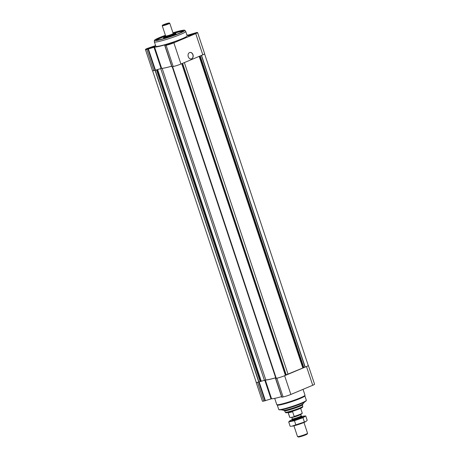 <?xml version="1.0" encoding="UTF-8"?>
<svg xmlns="http://www.w3.org/2000/svg" width="460" height="460" viewBox="0 0 460 460"><rect width="100%" height="100%" fill="white"/><g stroke="black" fill="none" stroke-linecap="round" stroke-linejoin="round"><path stroke-width="0.69" d="M148.632 48.651A3.208 0.299 -18.4 0 0 151.8 47.696A3.208 0.299 -18.4 0 0 153.927 46.742A3.208 0.299 -18.4 0 0 150.817 47.414A3.208 0.299 -18.4 0 0 147.924 48.737A3.208 0.299 -18.4 0 0 148.632 48.651M148.402 48.789L150.362 47.673L153.111 46.862L153.778 46.782L153.588 47.11M167.952 44.528A3.208 0.299 -18.4 0 0 171.126 43.573A3.208 0.299 -18.4 0 0 173.253 42.613A3.208 0.299 -18.4 0 0 170.142 43.286A3.208 0.299 -18.4 0 0 167.244 44.614A3.208 0.299 -18.4 0 0 167.952 44.528M167.727 44.66L171.183 43.068L173.104 42.659L172.914 42.987M189.825 35.34A3.208 0.299 -18.4 0 0 192.993 34.385A3.208 0.299 -18.4 0 0 195.12 33.425A3.208 0.299 -18.4 0 0 192.01 34.097A3.208 0.299 -18.4 0 0 189.117 35.426A3.208 0.299 -18.4 0 0 189.825 35.34M189.595 35.477L191.555 34.362L194.304 33.551L194.971 33.471L194.781 33.798M308.223 365.418A5.784 0.535 161.6 0 1 308.344 365.481A5.784 0.535 161.6 0 1 306.492 366.534L284.619 375.722A5.784 0.535 161.6 0 1 276.868 378.223L275.523 378.488L275.758 378.016M308.344 365.481L314.577 384.221A5.784 0.535 161.6 0 1 312.725 385.273L290.852 394.456A5.784 0.535 161.6 0 1 283.101 396.963L281.756 397.227L275.529 378.494M275.626 378.281L275.689 377.804M275.488 377.855A18.509 1.708 161.6 0 1 265.334 380.029L257.548 382.352A5.784 0.535 161.6 0 1 256.174 382.45A5.784 0.535 161.6 0 1 256.237 382.323M281.566 396.641A18.509 1.708 161.6 0 1 271.567 398.762L265.334 380.029M256.174 382.45L262.407 401.183A5.784 0.535 161.6 0 0 263.781 401.091L271.567 398.762M156.521 69.949L260.17 381.541L258.75 382.03A5.457 0.506 161.6 0 1 256.266 382.415L152.611 70.817M204.596 53.918L308.252 365.516A5.457 0.506 161.6 0 1 305.198 367.022L285.384 375.164M285.43 375.314L181.763 63.681L285.395 375.343A5.457 0.506 161.6 0 1 280.652 377.16A5.457 0.506 161.6 0 1 276.247 378.298L172.575 66.665L276.247 378.298M276.161 378.108L275.816 378.172L172.212 66.74L275.816 378.172M275.678 377.769A18.181 1.679 161.6 0 1 265.794 379.92L260.17 381.541M199.18 56.367L302.858 368.034M184.362 62.589L288.046 374.262M167.175 44.85A4.295 0.397 -18.4 0 0 171.735 43.464A4.295 0.397 -18.4 0 0 174.311 42.211A4.295 0.397 -18.4 0 0 170.108 43.194A4.295 0.397 -18.4 0 0 166.158 44.925A4.295 0.397 -18.4 0 0 167.175 44.85M147.855 48.978A4.295 0.397 -18.4 0 0 152.415 47.587A4.295 0.397 -18.4 0 0 154.991 46.339A4.295 0.397 -18.4 0 0 150.788 47.317A4.295 0.397 -18.4 0 0 146.832 49.047A4.295 0.397 -18.4 0 0 147.855 48.978M189.048 35.667A4.295 0.397 -18.4 0 0 193.608 34.276A4.295 0.397 -18.4 0 0 196.184 33.022A4.295 0.397 -18.4 0 0 191.981 34.005A4.295 0.397 -18.4 0 0 188.025 35.736A4.295 0.397 -18.4 0 0 189.048 35.667M185.736 31.447L187.191 35.822A16.525 1.529 161.6 0 1 177.284 40.629A16.525 1.529 161.6 0 1 159.752 45.977A16.525 1.529 161.6 0 1 155.825 46.253L154.37 41.883A16.525 1.529 -18.4 0 0 158.297 41.607A16.525 1.529 -18.4 0 0 175.829 36.254A16.525 1.529 -18.4 0 0 185.736 31.447A16.525 1.529 -18.4 0 0 185.713 31.401L184.839 30.308A16.048 1.483 -18.4 0 0 172.948 32.798M186.95 35.092A18.509 1.708 161.6 0 1 188.433 34.977L196.219 32.654A5.784 0.535 161.6 0 1 197.593 32.556A5.784 0.535 161.6 0 1 195.742 33.603L173.868 42.791A5.784 0.535 161.6 0 1 166.117 45.298L164.772 45.563L165.123 44.861L164.737 44.93A18.509 1.708 161.6 0 1 154.583 47.098L161.644 68.339L153.858 70.662A5.784 0.535 161.6 0 1 152.49 70.76L145.423 49.519A5.784 0.535 161.6 0 1 147.275 48.472L155.29 45.689A18.509 1.708 161.6 0 1 155.583 45.523M154.583 47.098L146.797 49.421A5.784 0.535 161.6 0 1 145.423 49.519M171.839 66.798L164.778 45.557L171.839 66.792L173.184 66.533A5.784 0.535 161.6 0 0 180.935 64.032L202.808 54.843A5.784 0.535 161.6 0 0 204.66 53.791L197.593 32.556M189.583 52.566A3.306 2.53 -102.1 0 1 189.934 52.457A3.306 2.53 -102.1 0 1 193.102 55.16A3.306 2.53 -102.1 0 1 191.314 58.92A3.306 2.53 -102.1 0 1 188.203 56.448A3.306 2.53 -102.1 0 1 189.583 52.566M171.643 66.211A18.509 1.708 161.6 0 1 161.644 68.339M302.829 403.96A10.189 0.943 -18.4 0 1 296.056 407.008A10.189 0.943 -18.4 0 1 285.993 410.032A10.189 0.943 -18.4 0 1 283.757 410.308L284.228 410.774A9.752 0.903 -18.4 0 0 286.54 410.607A9.752 0.903 -18.4 0 0 296.89 407.451A9.752 0.903 -18.4 0 0 302.732 404.616L302.829 403.96L304.842 401.77M280.882 409.751A12.96 1.196 -18.4 0 0 283.532 409.383A12.96 1.196 -18.4 0 0 295.912 405.685A12.96 1.196 -18.4 0 0 304.796 401.793M277.271 405.053L278.743 409.475A14.542 1.345 -18.4 0 0 278.84 409.572L279.255 409.779A14.214 1.311 -18.4 0 0 282.538 409.446A14.214 1.311 -18.4 0 0 297.028 405.059A14.214 1.311 -18.4 0 0 306.113 400.844L306.325 400.43A14.542 1.345 -18.4 0 0 306.343 400.292L304.876 395.87M278.84 409.572A14.542 1.345 -18.4 0 0 282.198 409.233A14.542 1.345 -18.4 0 0 297.028 404.742A14.542 1.345 -18.4 0 0 306.325 400.43M274.7 398.366L276.765 404.581A14.875 1.374 -18.4 0 0 276.811 404.645L277.305 405.082A14.542 1.345 -18.4 0 0 280.715 404.777A14.542 1.345 -18.4 0 0 295.803 400.194A14.542 1.345 -18.4 0 0 304.865 395.91L304.997 395.266A14.875 1.374 -18.4 0 0 304.997 395.192L303.048 389.338M276.811 404.645A14.875 1.374 -18.4 0 0 280.301 404.334A14.875 1.374 -18.4 0 0 295.728 399.648A14.875 1.374 -18.4 0 0 304.997 395.266M189.871 52.469A3.306 2.53 -102.1 0 1 192.976 55.188A3.306 2.53 -102.1 0 1 191.251 58.932M165.422 35.305A16.048 1.483 -18.4 0 0 154.405 40.428L154.364 41.831A16.525 1.529 -18.4 0 0 154.37 41.883M154.405 40.428A16.048 1.483 -18.4 0 0 158.223 40.21A16.048 1.483 -18.4 0 0 175.484 34.931A16.048 1.483 -18.4 0 0 184.839 30.308M165.468 35.449A14.455 1.334 -18.4 0 0 155.946 40.02A14.455 1.334 -18.4 0 0 159.355 39.732A14.455 1.334 -18.4 0 0 174.478 35.138A14.455 1.334 -18.4 0 0 183.362 30.9A14.455 1.334 -18.4 0 0 172.994 32.947M182.925 31.389A14.214 1.311 -18.4 0 0 174.921 33.085M164.013 36.714A14.214 1.311 -18.4 0 0 156.59 40.152M189.641 35.42A3.467 0.322 -18.4 0 0 193.436 34.253A3.467 0.322 -18.4 0 0 195.379 33.264A3.467 0.322 -18.4 0 0 192.004 34.074A3.467 0.322 -18.4 0 0 188.818 35.449A3.467 0.322 -18.4 0 0 189.641 35.42M167.768 44.603A3.467 0.322 -18.4 0 0 171.563 43.441A3.467 0.322 -18.4 0 0 173.506 42.452A3.467 0.322 -18.4 0 0 170.131 43.263A3.467 0.322 -18.4 0 0 166.945 44.637A3.467 0.322 -18.4 0 0 167.768 44.603M148.442 48.731A3.467 0.322 -18.4 0 0 152.243 47.564A3.467 0.322 -18.4 0 0 154.186 46.581A3.467 0.322 -18.4 0 0 150.811 47.392A3.467 0.322 -18.4 0 0 147.625 48.76A3.467 0.322 -18.4 0 0 148.442 48.731M190.331 35.219L190.216 34.874M191.711 34.822L191.555 34.362M193.2 34.31L193.056 33.879M168.458 44.407L168.343 44.062M169.838 44.011L169.688 43.55M171.327 43.499L171.183 43.068M149.132 48.53L149.023 48.185M150.518 48.133L150.362 47.673M152.007 47.621L151.863 47.19M288.104 412.488L289.696 417.277A6.612 0.609 -18.4 0 0 289.742 417.323L290.156 417.53A6.279 0.581 -18.4 0 0 290.317 417.559L293.842 416.806A6.279 0.581 -18.4 0 0 302.024 413.58L302.237 413.166A6.612 0.609 -18.4 0 0 302.243 413.103L300.65 408.313M289.742 417.323A6.612 0.609 -18.4 0 0 289.783 417.335L290.317 417.559M293.842 416.806L294.164 416.403A6.612 0.609 -18.4 0 0 302.237 413.166M294.164 416.403L292.606 411.717A6.612 0.609 161.6 0 1 289.708 412.482A6.612 0.609 161.6 0 1 288.224 412.654L289.783 417.335M284.786 410.883L285.217 412.177A9.258 0.857 -18.4 0 0 285.24 412.217L285.809 412.718A8.872 0.822 -18.4 0 0 287.891 412.534A8.872 0.822 -18.4 0 0 297.097 409.739A8.872 0.822 -18.4 0 0 302.628 407.123L302.784 406.381A9.258 0.857 -18.4 0 0 302.784 406.335L302.352 405.041M285.24 412.217A9.258 0.857 -18.4 0 0 287.414 412.022A9.258 0.857 -18.4 0 0 297.016 409.107A9.258 0.857 -18.4 0 0 302.784 406.381M293.928 425.805L297.516 436.586A5.29 0.489 -18.4 0 0 297.551 436.62L298.316 437A4.681 0.431 -18.4 0 0 299.397 436.891A4.681 0.431 -18.4 0 0 304.169 435.447A4.681 0.431 -18.4 0 0 307.159 434.056L307.544 433.297A5.29 0.489 -18.4 0 0 307.55 433.245L303.968 422.47M297.551 436.62A5.29 0.489 -18.4 0 0 298.77 436.494A5.29 0.489 -18.4 0 0 304.163 434.867A5.29 0.489 -18.4 0 0 307.544 433.297M292.249 418.836L291.881 419.572A5.29 0.489 -18.4 0 0 291.87 419.623A5.29 0.489 -18.4 0 0 293.129 419.531A5.29 0.489 -18.4 0 0 298.741 417.818A5.29 0.489 -18.4 0 0 301.909 416.283A5.29 0.489 -18.4 0 0 301.875 416.248L301.133 415.88M292.267 418.807A4.681 0.431 -18.4 0 0 292.261 418.853A4.681 0.431 -18.4 0 0 293.371 418.778A4.681 0.431 -18.4 0 0 298.339 417.26A4.681 0.431 -18.4 0 0 301.139 415.897L300.685 414.103M304.428 422.073L302.979 417.714L305.745 415.961L307.194 420.319L305.917 421.504L291.824 426.202A7.9 0.73 -18.4 0 0 303.744 422.562A7.9 0.73 -18.4 0 0 305.888 421.521A7.9 0.73 -18.4 0 0 305.906 421.515M291.329 426.236L290.151 426.288L288.696 421.929L294.457 420.699L302.979 417.714M295.906 425.057L294.457 420.699M305.745 415.961L304.066 416.047A7.9 0.73 -18.4 0 0 301.961 416.444M291.927 419.779A7.9 0.73 -18.4 0 0 290.001 420.728L288.696 421.929M292.135 420.331A5.29 0.489 -18.4 0 0 295.337 419.692A5.29 0.489 -18.4 0 0 300.438 417.916A5.29 0.489 -18.4 0 0 302.128 417.007M290.001 420.728A7.9 0.73 -18.4 0 0 292.974 420.63A7.9 0.73 -18.4 0 0 302.082 417.565A7.9 0.73 -18.4 0 0 304.066 416.047M173.477 34.149A4.956 0.46 -18.4 0 0 174.265 33.609A4.956 0.46 -18.4 0 0 174.231 33.574L173.719 33.321A4.554 0.42 -18.4 0 0 173.127 33.344M165.6 35.846A4.554 0.42 -18.4 0 0 165.117 36.185L164.858 36.691A4.956 0.46 -18.4 0 0 164.852 36.737A4.956 0.46 -18.4 0 0 165.807 36.702M165.117 36.185A4.554 0.42 -18.4 0 0 166.192 36.15A4.554 0.42 -18.4 0 0 171.206 34.609A4.554 0.42 -18.4 0 0 173.719 33.321A5.784 0.535 161.6 0 1 173.374 34.195A5.784 0.535 161.6 0 1 165.916 36.679A5.784 0.535 161.6 0 1 165.117 36.179M162.455 25.283L162.242 25.697A3.967 0.368 -18.4 0 0 162.236 25.737L165.669 36.041A3.967 0.368 -18.4 0 0 166.606 35.978A3.967 0.368 -18.4 0 0 170.815 34.696A3.967 0.368 -18.4 0 0 173.196 33.54L169.763 23.23A3.967 0.368 -18.4 0 0 169.74 23.207L169.326 23A3.634 0.333 -18.4 0 0 165.79 23.851A3.634 0.333 -18.4 0 0 162.455 25.283A3.634 0.333 -18.4 0 0 163.311 25.26A3.634 0.333 -18.4 0 0 167.319 24.029A3.634 0.333 -18.4 0 0 169.326 23M162.236 25.737A3.967 0.368 -18.4 0 0 163.179 25.668A3.967 0.368 -18.4 0 0 167.388 24.386A3.967 0.368 -18.4 0 0 169.763 23.23M281.917 397.216L275.684 378.476M283.101 396.963L276.868 378.223M270.998 398.906L264.764 380.167M265.397 400.712L259.164 381.978M264.966 400.832L258.733 382.099M263.781 401.091L257.548 382.352M312.725 385.273L306.492 366.534M290.852 394.456L284.619 375.722M155.267 70.351L258.934 381.978M155.083 70.397L258.75 382.03M201.526 55.378L305.198 367.022M201.348 55.453L305.014 367.086M200.192 55.942L303.818 367.436M199.95 56.039L303.571 367.523M199.674 56.16L303.289 367.643M199.347 56.298L302.973 367.81M182.591 63.336L286.218 374.848M181.918 63.618L285.539 375.101M181.729 63.698L285.395 375.343M172.276 66.729L275.873 378.172M162.138 68.327L265.794 379.92M160.712 68.592L264.397 380.27M157.619 69.592L261.297 381.271M157.446 69.65L261.125 381.317M156.756 69.874L260.412 381.472M173.868 42.791L180.935 64.032M166.117 45.298L173.184 66.533M195.742 33.603L202.808 54.843M146.797 49.421L153.858 70.662M147.982 49.168L155.049 70.409M148.413 49.047L155.48 70.288M154.014 47.236L161.08 68.477M164.737 44.93L164.875 45.35M164.933 45.551L171.994 66.786M292.261 418.853L291.761 417.352A4.681 0.431 -18.4 0 0 292.87 417.277A4.681 0.431 -18.4 0 0 297.839 415.759A4.681 0.431 -18.4 0 0 300.644 414.402M165.169 36.121L163.685 36.984L163.553 37.536A6.446 0.598 161.6 0 0 169.855 36.07A6.446 0.598 161.6 0 0 175.783 33.471L175.202 33.085L173.638 33.304A5.986 0.552 161.6 0 1 173.581 34.138A5.986 0.552 161.6 0 1 165.715 36.754A5.986 0.552 161.6 0 1 165.157 36.133M174.311 33.758L174.265 33.609A5.457 0.506 161.6 0 1 174.605 33.591M164.565 36.932A5.457 0.506 161.6 0 1 164.852 36.742L164.904 36.886M176.594 34.529L175.939 33.937A6.446 0.598 161.6 0 1 170.01 36.535A6.446 0.598 161.6 0 1 163.708 38.007L163.536 38.87M281.756 397.227L275.523 378.488M172.563 66.665L276.224 378.292M283.757 410.308L280.83 409.756M147.625 48.76L147.511 49.047M302.134 416.955L301.909 416.283M292.094 420.296L291.87 419.623M174.8 33.655L164.45 37.099M163.553 37.536L163.708 38.007M175.783 33.471L175.939 33.937"/></g></svg>
